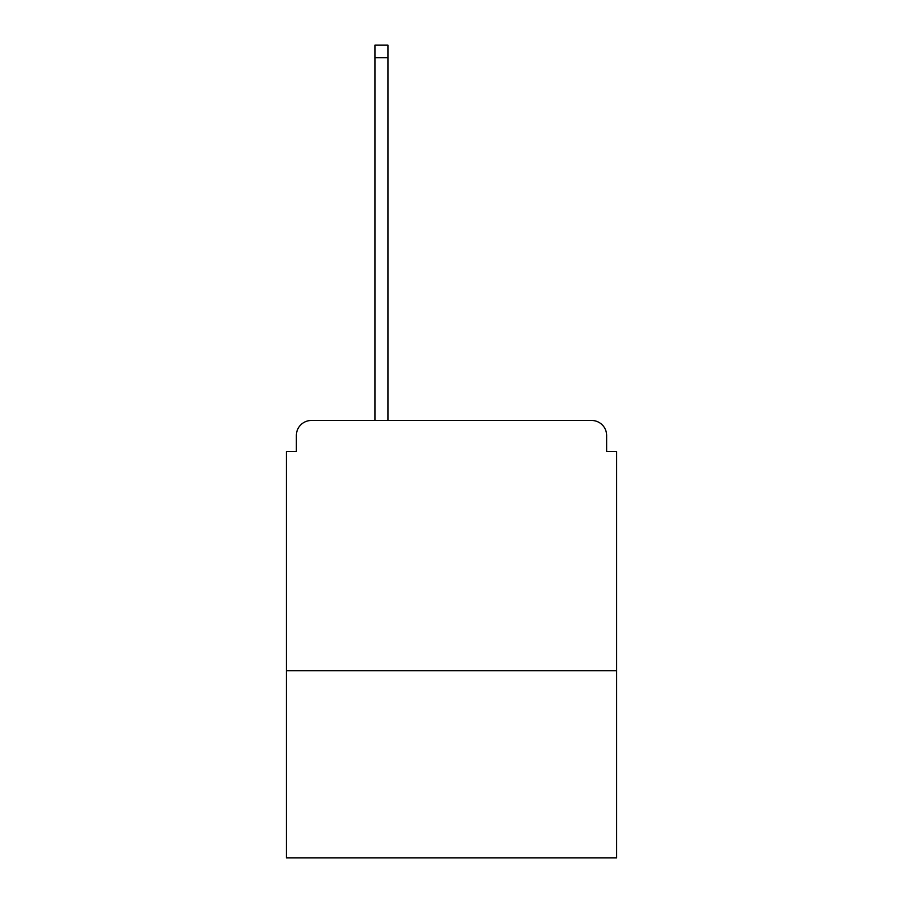 <?xml version="1.0" encoding="UTF-8"?>
<svg xmlns="http://www.w3.org/2000/svg" width="903" height="903" viewBox="0 0 903 903"><rect width="100%" height="100%" fill="white"/><g stroke="black" fill="none" stroke-linecap="round" stroke-linejoin="round"><path stroke-width="1.35" d="M616.647 670.692L616.647 451.5L606.635 451.5L606.635 435.483A15.012 15.012 0 0 0 591.623 420.471L311.377 420.471A15.012 15.012 0 0 0 296.365 435.483L296.365 451.5L286.353 451.5L286.353 857.85L616.647 857.85L616.647 670.692L286.353 670.692M296.365 435.483L296.365 451.5M591.623 420.471L529.564 420.471M373.436 420.471L311.377 420.471M606.635 451.5L606.635 435.483M387.94 57.657L374.937 57.657L374.937 45.15L387.94 45.15L387.94 420.471M374.937 57.657L374.937 420.471"/></g></svg>
